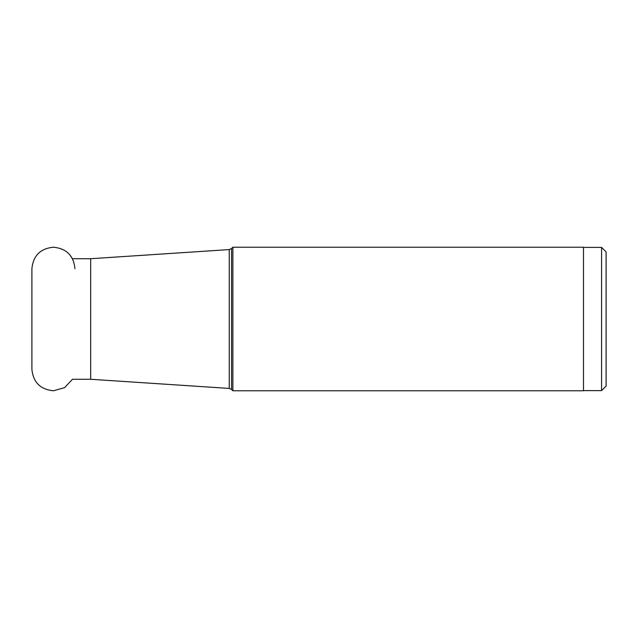 <?xml version="1.0" encoding="UTF-8"?>
<svg xmlns="http://www.w3.org/2000/svg" width="638" height="638" viewBox="0 0 638 638"><rect width="100%" height="100%" fill="white"/><g stroke="black" fill="none" stroke-linecap="round" stroke-linejoin="round"><path stroke-width="0.96" d="M601.578 390.615L606.1 386.094L606.1 251.906L601.578 247.384L601.578 390.615L583.491 390.615M583.491 390.775L583.491 247.225L232.87 247.225L232.87 390.775L583.491 390.775M31.9 369.243L31.9 319L31.9 369.243C33.176 382.321 40.354 389.499 53.432 390.775L64.558 387.681L72.477 379.283L90.676 379.283L90.676 258.717L229.249 249.578L231.57 248.525L231.57 389.475L232.87 390.775M90.676 379.283L229.249 388.422L229.249 249.578M31.9 319L31.9 268.757C33.176 255.679 40.354 248.501 53.432 247.225C66.511 248.501 73.689 255.679 74.965 268.757M583.491 247.384L601.578 247.384M229.249 388.422L231.57 389.475M231.57 248.525L232.87 247.225M72.477 258.717L90.676 258.717"/></g></svg>
